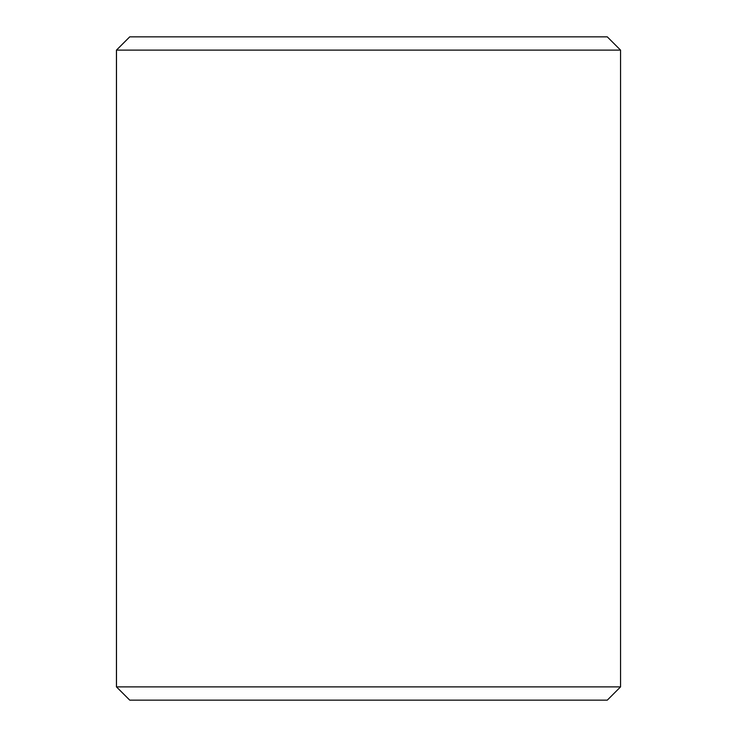 <?xml version="1.0" encoding="UTF-8"?>
<svg xmlns="http://www.w3.org/2000/svg" width="737" height="737" viewBox="0 0 737 737"><rect width="100%" height="100%" fill="white"/><g stroke="black" fill="none" stroke-linecap="round" stroke-linejoin="round"><path stroke-width="1.11" d="M116.483 686.884L129.749 700.15L116.446 686.884L116.446 50.116L129.712 36.85L607.288 36.85L620.554 50.116L116.483 50.116L116.483 686.884L620.554 686.884L620.554 50.116M129.749 36.85L116.483 50.116M129.749 700.15L607.288 700.15L620.554 686.884"/></g></svg>

